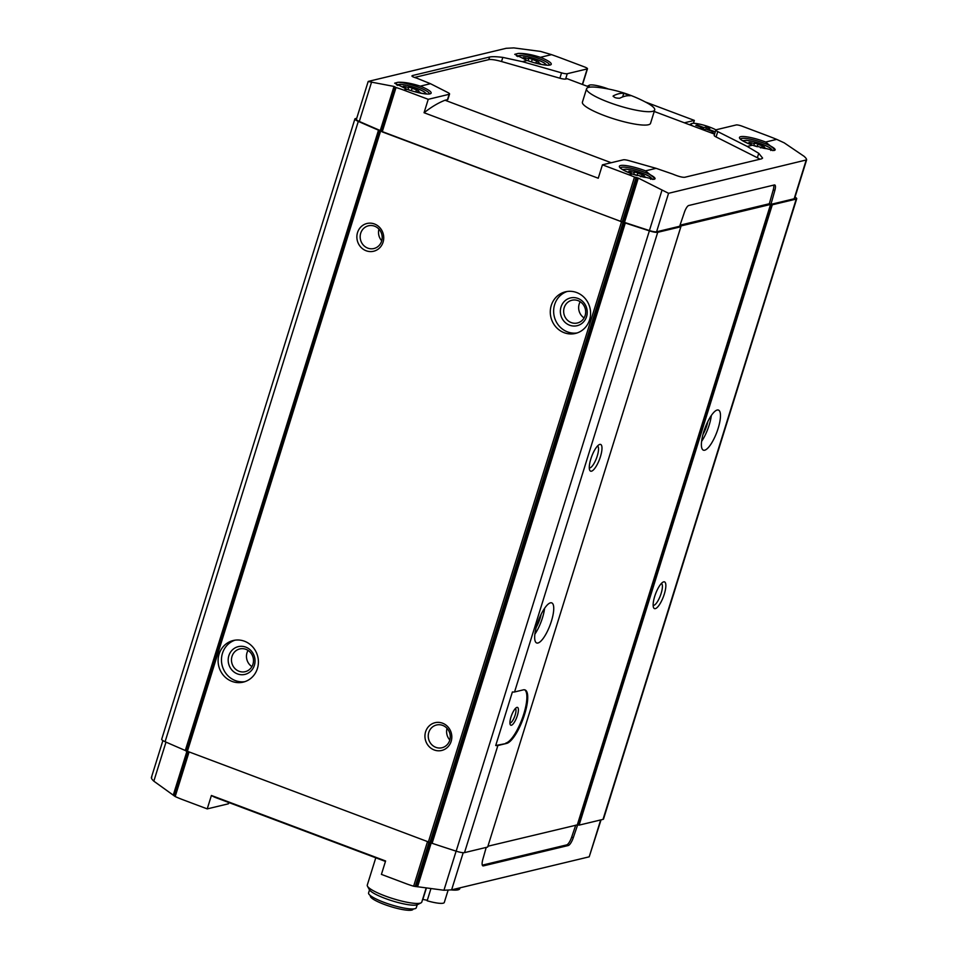 <?xml version="1.0" encoding="UTF-8"?>
<svg xmlns="http://www.w3.org/2000/svg" width="958" height="958" viewBox="0 0 958 958"><rect width="100%" height="100%" fill="white"/><g stroke="black" fill="none" stroke-linecap="round" stroke-linejoin="round"><path stroke-width="1.44" d="M430.741 889.228L427.148 900.783A19.028 3.533 17.3 0 0 444.296 902.448L448.104 890.221M427.304 900.269L422.825 899.442A19.028 3.533 17.3 0 1 422.622 899.37M426.214 888.557L422.825 899.442M550.455 602.833A21.411 6.251 -69.4 0 1 551.736 602.881A21.411 6.251 -69.4 0 1 550.06 625.119A21.411 6.251 -69.4 0 1 536.672 642.962A21.411 6.251 -69.4 0 1 537.642 622.688A21.411 6.251 -69.4 0 1 550.455 602.833M599.804 444.416A14.274 4.167 -69.4 0 1 599.241 460.032A14.274 4.167 -69.4 0 1 589.661 470.067A14.274 4.167 -69.4 0 1 591.733 456.331A14.274 4.167 -69.4 0 1 599.229 444.632A14.274 4.167 -69.4 0 1 599.804 444.416M506.674 743.408L497.873 745.528A8.323 1.545 17.3 0 1 495.717 745.516L512.398 691.963A8.323 1.545 -162.7 0 0 514.554 691.975L523.355 689.856A28.536 8.335 -69.4 0 1 525.056 689.928A28.536 8.335 -69.4 0 1 523.763 716.955A28.536 8.335 -69.4 0 1 506.674 743.408L495.717 745.516M680.839 226.771L487.658 847.064L464.51 852.632A8.323 1.545 -162.7 0 1 456.164 851.171A665.954 123.642 -162.7 0 1 432.106 843.303L625.311 222.998A665.954 123.642 -162.7 0 0 649.368 230.854A8.323 1.545 -162.7 0 0 657.715 232.315L680.839 226.771L680.024 226.172L770.567 204.437L772.304 204.808L796.23 199.072A8.323 1.545 -162.7 0 0 796.721 198.737A8.323 1.545 -162.7 0 0 795.008 197.132M635.956 175.254A3.293 0.611 17.3 0 0 633.214 174.32M630.412 172.967A3.293 0.611 17.3 0 0 631.047 172.811A3.293 0.611 17.3 0 0 629.669 171.829L628.879 171.266L630.903 171.53A3.293 0.611 17.3 0 0 634.435 172.009L637.884 172.919A3.293 0.611 17.3 0 0 642.171 174.536L644.387 175.745A3.293 0.611 17.3 0 0 643.752 175.901A3.293 0.611 17.3 0 0 645.129 176.883L645.92 177.446L643.896 177.182A3.293 0.611 17.3 0 0 640.375 176.691M756.054 146.418A3.293 0.611 17.3 0 0 753.311 145.484M750.509 144.143A3.293 0.611 17.3 0 0 751.156 143.975A3.293 0.611 17.3 0 0 749.767 142.993L748.976 142.443L751 142.706A3.293 0.611 17.3 0 0 754.533 143.173L757.982 144.095A3.293 0.611 17.3 0 0 762.269 145.7L764.484 146.921A3.293 0.611 17.3 0 0 763.849 147.077A3.293 0.611 17.3 0 0 765.226 148.059L766.017 148.622L764.005 148.346A3.293 0.611 17.3 0 0 760.472 147.855M410.216 90.351A3.293 0.611 17.3 0 0 407.533 89.441M404.731 88.1A3.293 0.611 17.3 0 0 405.378 87.944A3.293 0.611 17.3 0 0 403.989 86.962L403.198 86.4L405.222 86.663A3.293 0.611 17.3 0 0 408.755 87.13L412.203 88.052A3.293 0.611 17.3 0 0 416.49 89.669L418.706 90.878A3.293 0.611 17.3 0 0 418.071 91.034A3.293 0.611 17.3 0 0 419.448 92.016L420.239 92.579L418.227 92.315A3.293 0.611 17.3 0 0 414.838 91.728M530.313 61.528A3.293 0.611 17.3 0 0 527.642 60.617M524.84 59.264A3.293 0.611 17.3 0 0 525.475 59.109A3.293 0.611 17.3 0 0 524.086 58.127L523.296 57.564L525.319 57.827A3.293 0.611 17.3 0 0 528.852 58.306L532.301 59.216A3.293 0.611 17.3 0 0 536.588 60.833L538.803 62.042A3.293 0.611 17.3 0 0 538.168 62.21A3.293 0.611 17.3 0 0 539.558 63.18L540.348 63.743L538.324 63.479A3.293 0.611 17.3 0 0 534.935 62.905M752.449 145.197L774.16 150.514L775.214 149.879L765.646 142.035A19.615 3.64 17.3 0 0 740.642 136.695A19.615 3.64 17.3 0 0 752.449 145.197L747.24 146.454L758.736 153.304L762.604 158.082L761.646 158.812L684.85 177.254C682.491 177.529 678.432 176.464 672.672 174.057L656.098 168.333L628.999 160.645A6.898 1.281 -162.7 0 0 623.335 159.806L602.426 164.824L598.247 178.236L424.059 112.733L428.238 99.321L403.761 90.124A128.432 120.492 -103.5 0 0 396.025 87.513L382.206 131.869L380.266 130.551A665.954 123.642 -162.7 0 1 359.31 121.45A7.137 1.329 -162.7 0 1 356.388 119.355L368.171 81.502L394.013 86.436L380.266 130.551M632.352 174.033L654.051 179.35L655.116 178.715L645.536 170.859A19.615 3.64 17.3 0 0 620.533 165.53A19.615 3.64 17.3 0 0 632.352 174.033L629.023 174.835L602.426 164.824M806.588 159.89L668.564 193.3L638.291 178.092L634.507 177.05A128.432 120.492 -103.5 0 0 629.023 174.835M806.612 159.89L794.589 198.498A7.137 1.329 -162.7 0 1 794.158 198.773L806.145 160.273C807.127 159.782 806.456 158.465 804.133 156.346L784.219 142.85L776.71 139.377L765.646 142.035M151.855 777.118C150.849 777.621 151.508 778.962 153.831 781.165L175.182 796.541A128.432 120.492 76.5 0 0 182.762 799.69L207.227 808.887L211.407 795.475L385.595 860.979L381.416 874.391L405.881 883.599A128.432 120.492 76.5 0 0 413.628 886.21L443.937 890.257L451.613 889.85L589.206 856.823L601.049 819.856M368.567 81.334L506.147 48.307L513.823 47.9L540.563 51.421L551.545 54.642L540.384 57.324C531.534 54.462 524.11 53.169 518.11 53.444L514.745 54.331L527.211 60.486L522.35 61.647L502.818 57.396C496.495 56.594 492.089 56.474 489.598 57.025L412.802 75.466C410.946 75.945 412.179 76.808 416.514 78.065L430.465 83.705L420.275 86.16C411.437 83.286 404.013 81.993 398.013 82.28L394.648 83.166L407.114 89.322L403.761 90.124M396.025 87.513L394.013 86.436M411.94 75.921L412.802 75.466L412.467 76.556M637.058 177.721L623.239 222.088L622.221 221.957L382.206 131.869M759.933 159.232A15.352 2.85 -162.7 0 0 757.359 157.735L716.093 136.958L717.758 131.605A6.898 1.281 -162.7 0 1 715.854 130.013A6.898 1.281 -162.7 0 1 716.261 129.737L736.187 124.959A4.754 0.886 -162.7 0 1 742.043 126.169L765.083 134.838A109.404 20.31 -162.7 0 1 776.71 139.377M717.758 131.605L747.24 146.454M228.878 802.553L228.555 803.594A6.898 1.281 -162.7 0 1 228.148 803.87L207.227 808.887M430.465 83.705L447.697 92.459A6.898 1.281 -162.7 0 1 449.565 94.028A6.898 1.281 -162.7 0 1 449.146 94.303L428.238 99.321M522.35 61.647L561.544 72.856A6.898 1.281 -162.7 0 0 567.268 73.706L587.194 68.928L582.356 84.436M551.545 54.642A109.404 20.31 -162.7 0 1 561.508 58.27L584.536 66.94A4.754 0.886 -162.7 0 1 587.482 68.736A4.754 0.886 -162.7 0 1 587.194 68.928M414.598 77.442L488.784 59.636A15.352 2.85 -162.7 0 1 501.525 61.528L559.879 78.209L561.544 72.856M487.921 846.225L577.71 824.802L770.915 204.485M773.717 185.11A7.137 2.084 -69.4 0 1 773.238 189.876L774.842 190.486A7.137 2.084 -69.4 0 0 774.783 184.966A7.137 2.084 -69.4 0 0 774.351 184.954L688.742 205.503A7.137 2.084 -69.4 0 0 684.443 212.185L679.653 226.268L656.577 231.8A7.137 1.329 -162.7 0 1 649.416 230.543A665.954 123.642 -162.7 0 1 624.496 222.4L623.239 222.088M774.842 190.486L770.927 204.353L794.158 198.773M577.686 824.79L573.279 837.711A8.323 2.431 -69.4 0 1 568.274 845.519L483.395 865.888A8.323 2.431 -69.4 0 1 482.892 865.876A8.323 2.431 -69.4 0 1 482.82 859.434L486.209 847.423M796.721 198.737L603.516 819.054A8.323 1.545 -162.7 0 1 603.025 819.377L579.099 825.125L577.71 824.802M717.183 410.036A21.411 6.251 -69.4 0 1 718.464 410.084A21.411 6.251 -69.4 0 1 716.788 432.321A21.411 6.251 -69.4 0 1 703.388 450.164A21.411 6.251 -69.4 0 1 704.37 429.891A21.411 6.251 -69.4 0 1 717.183 410.036M663.666 581.853A14.274 4.167 -69.4 0 1 663.104 597.481A14.274 4.167 -69.4 0 1 653.524 607.516A14.274 4.167 -69.4 0 1 655.595 593.78A14.274 4.167 -69.4 0 1 663.092 582.081A14.274 4.167 -69.4 0 1 663.666 581.853M185.301 750.497L378.506 130.18A665.954 123.642 -162.7 0 1 358.304 121.391A8.323 1.545 -162.7 0 1 354.891 118.948L161.686 739.265A8.323 1.545 -162.7 0 0 165.099 741.708A665.954 123.642 -162.7 0 0 185.301 750.497L432.106 843.303M430.861 843.004L624.065 222.687L625.311 222.998M624.065 222.687L378.506 130.18M244.506 641.237A21.411 20.082 -103.5 0 0 233.261 640.507A21.411 20.082 -103.5 0 0 218.723 666.014A21.411 20.082 -103.5 0 0 243.248 682.132A21.411 20.082 -103.5 0 0 258.397 662.637A21.411 20.082 -103.5 0 0 244.506 641.237M374.47 223.98A14.274 13.388 -103.5 0 0 357.154 239.895A14.274 13.388 -103.5 0 0 379.284 248.218A14.274 13.388 -103.5 0 0 374.47 223.98M576.692 292.549A21.411 20.082 -103.5 0 0 565.436 291.819A21.411 20.082 -103.5 0 0 550.91 317.314A21.411 20.082 -103.5 0 0 575.435 333.444A21.411 20.082 -103.5 0 0 590.583 313.937A21.411 20.082 -103.5 0 0 576.692 292.549M442.56 723.194A14.274 13.388 -103.5 0 0 425.232 739.121A14.274 13.388 -103.5 0 0 447.362 747.432A14.274 13.388 -103.5 0 0 442.56 723.194M354.891 118.948A8.323 1.545 -162.7 0 1 355.394 118.624L356.711 118.313M773.238 189.876L769.322 203.743L770.927 204.353M769.322 203.743L680.024 225.19M385.451 861.434L215.706 797.595A285.412 83.394 -69.4 0 1 211.407 795.475M559.879 78.209A6.898 1.281 -162.7 0 0 565.603 79.059L567.112 78.7L589.649 87.178M714.56 134.156L654.23 111.463M424.059 112.733A285.412 83.394 -69.4 0 1 445.039 100.243L447.482 99.656L449.146 94.303M449.565 94.028L447.889 99.381A6.898 1.281 -162.7 0 1 447.482 99.656M716.093 136.958A6.898 1.281 -162.7 0 1 714.177 135.365L715.854 130.013M654.697 109.966L650.53 123.354A35.674 6.622 -162.7 0 1 648.398 124.756A35.674 6.622 -162.7 0 1 609.396 117.403A35.674 6.622 -162.7 0 1 582.404 102.147L586.571 88.759A35.674 6.622 17.3 0 0 616.114 104.877A35.674 6.622 17.3 0 0 652.566 111.368A35.674 6.622 17.3 0 0 654.697 109.966A35.674 6.622 17.3 0 0 646.47 102.578A136.168 136.168 0 0 0 597.541 87.346A35.674 6.622 17.3 0 0 586.571 88.759M445.039 100.243L611.192 162.728M575.746 825.137L571.675 837.112A8.323 2.431 -69.4 0 1 566.657 844.908L482.305 865.158M447.039 728.367A11.7 10.969 -103.5 0 0 449.817 739.971M442.668 725.398A11.7 10.969 -103.5 0 0 436.525 725.002A11.7 10.969 -103.5 0 0 428.585 738.941A11.7 10.969 -103.5 0 0 441.985 747.743A11.7 10.969 -103.5 0 0 450.26 737.085A11.7 10.969 -103.5 0 0 442.668 725.398M580.213 301.722A11.7 10.969 -103.5 0 0 584.105 317.912M578.081 300.644A11.7 10.969 -103.5 0 0 571.938 300.237A11.7 10.969 -103.5 0 0 563.999 314.176A11.7 10.969 -103.5 0 0 577.399 322.99A11.7 10.969 -103.5 0 0 585.673 312.332A11.7 10.969 -103.5 0 0 578.081 300.644M577.961 298.429A14.274 13.388 -103.5 0 0 560.646 314.356A14.274 13.388 -103.5 0 0 582.775 322.678A14.274 13.388 -103.5 0 0 577.961 298.429M567.136 291.483A21.411 20.082 -103.5 0 0 554.263 316.511A21.411 20.082 -103.5 0 0 577.087 332.965M378.949 229.154A11.7 10.969 -103.5 0 0 381.739 240.757M374.59 226.184A11.7 10.969 -103.5 0 0 368.435 225.789A11.7 10.969 -103.5 0 0 360.507 239.716A11.7 10.969 -103.5 0 0 373.895 248.529A11.7 10.969 -103.5 0 0 382.182 237.871A11.7 10.969 -103.5 0 0 374.59 226.184M248.038 650.41A11.7 10.969 -103.5 0 0 251.918 666.6M245.907 649.332A11.7 10.969 -103.5 0 0 239.751 648.937A11.7 10.969 -103.5 0 0 231.812 662.864A11.7 10.969 -103.5 0 0 245.212 671.678A11.7 10.969 -103.5 0 0 253.487 661.02A11.7 10.969 -103.5 0 0 245.907 649.332M245.787 647.129A14.274 13.388 -103.5 0 0 228.471 663.044A14.274 13.388 -103.5 0 0 250.601 671.366A14.274 13.388 -103.5 0 0 245.787 647.129M234.961 640.183A21.411 20.082 -103.5 0 0 222.088 665.199A21.411 20.082 -103.5 0 0 244.913 681.653M516.949 707.387A9.508 2.778 -69.4 0 1 516.566 717.805A9.508 2.778 -69.4 0 1 510.183 724.499A9.508 2.778 -69.4 0 1 511.56 715.339A9.508 2.778 -69.4 0 1 516.554 707.543A9.508 2.778 -69.4 0 1 516.949 707.387M524.625 689.808A28.536 8.335 -69.4 0 1 522.661 717.362A28.536 8.335 -69.4 0 1 505.824 743.097M597.505 446.021A11.7 3.413 -69.4 0 1 596.523 458.14A11.7 3.413 -69.4 0 1 589.278 467.899M544.599 608.306A21.411 6.251 -69.4 0 1 534.863 634.172M541.126 614.317A14.274 4.167 -69.4 0 1 536.217 627.358M515.344 708.537A7.712 2.251 -69.4 0 1 514.662 716.5A7.712 2.251 -69.4 0 1 509.919 722.955M661.379 583.458A11.7 3.413 -69.4 0 1 660.397 595.577A11.7 3.413 -69.4 0 1 653.14 605.348M711.327 415.509A21.411 6.251 -69.4 0 1 701.591 441.375M707.842 421.52A14.274 4.167 -69.4 0 1 702.944 434.561M451.29 889.922A29.734 5.52 17.3 0 0 458.02 889.838A29.734 5.52 17.3 0 0 459.792 888.677L460.056 887.827M370.459 895.67L370.387 895.922A22.357 4.155 17.3 0 0 387.295 905.49A22.357 4.155 17.3 0 0 411.748 910.1A22.357 4.155 17.3 0 0 413.078 909.226L413.161 908.962M369.513 889.91L368.579 892.916A24.968 4.634 17.3 0 0 387.475 903.598A24.968 4.634 17.3 0 0 414.778 908.747A24.968 4.634 17.3 0 0 416.263 907.765L417.197 904.771M375.787 857.793L367.273 885.096A28.536 5.305 17.3 0 0 367.477 886.21L369.381 889.707A25.627 4.754 17.3 0 0 390.9 900.436A25.627 4.754 17.3 0 0 416.61 904.951A25.627 4.754 17.3 0 0 417.437 904.663L420.993 902.879A28.536 5.305 17.3 0 0 421.783 902.077L425.999 888.521M367.477 886.21A28.536 5.305 17.3 0 0 391.427 898.161A28.536 5.305 17.3 0 0 420.071 903.19A28.536 5.305 17.3 0 0 420.993 902.879M630.328 95.692L630.148 95.728A136.12 39.769 110.6 0 0 619.742 98.219C615.91 98.279 613.779 97.488 613.36 95.824L613.108 96.075M613.168 96.411L613.36 95.824A136.12 39.769 -69.4 0 1 623.766 93.321L622.64 96.938M630.148 95.728L623.766 93.321M426.238 888.557L423.005 898.915M684.383 122.804L694.358 120.409L693.448 123.331M694.358 120.409L645.249 101.943M692.562 125.881A14.514 2.694 -162.7 0 1 691.532 123.63A14.514 2.694 -162.7 0 1 691.999 123.462A14.514 2.694 -162.7 0 1 702.897 124.935A14.514 2.694 -162.7 0 1 715.925 129.893M714.836 133.282A14.514 2.694 -162.7 0 1 710.273 132.539M703.483 129.761L706.046 129.138L712.86 131.701L714.141 131.402L707.327 128.839L709.89 128.216L706.489 126.935L703.926 127.558L697.113 124.995L695.831 125.306L702.645 127.869L700.082 128.48L703.483 129.761M589.948 87.142A14.514 2.694 -162.7 0 1 589.338 85.19A14.514 2.694 -162.7 0 1 589.805 85.034A14.514 2.694 -162.7 0 1 608.378 89.01M596.774 87.262L594.14 87.058M702.202 129.282L702.645 127.869M707.112 129.546L707.327 128.839M705.783 129.21L706.489 126.935M703.268 129.677L703.926 127.558M696.897 125.702L697.113 124.995M464.51 852.632L497.873 745.528M514.554 691.975L657.715 232.315M456.164 851.171L649.368 230.854M650.686 179.302A14.741 2.742 17.3 0 0 640.183 172.392A14.741 2.742 17.3 0 0 623.323 169.985M770.783 150.466A14.741 2.742 17.3 0 0 760.293 143.556A14.741 2.742 17.3 0 0 743.42 141.149M425.795 93.884A14.741 2.742 17.3 0 0 411.748 86.639A14.741 2.742 17.3 0 0 397.642 85.43M545.892 65.048A14.741 2.742 17.3 0 0 531.846 57.803A14.741 2.742 17.3 0 0 517.739 56.594M656.098 168.333L645.536 170.859M413.628 886.21L427.352 842.118M175.182 796.541L188.918 752.449M415.221 886.533L428.885 842.657M416.263 886.617L429.891 842.872M634.507 177.05L620.64 221.537M636.052 177.541L622.221 221.957M757.359 157.735L758.736 153.304M174.009 795.511L187.576 751.946M174.212 795.894L187.864 752.054M407.114 89.322A19.615 3.64 17.3 0 0 429.974 93.86A19.615 3.64 17.3 0 0 420.275 86.16M527.211 60.486A19.615 3.64 17.3 0 0 550.072 65.024A19.615 3.64 17.3 0 0 540.384 57.324M394.756 86.783L380.985 130.983M394.983 87.058L381.2 131.318M501.525 61.528L502.818 57.396M577.351 824.754L770.567 204.437M668.564 193.3L656.577 231.8M451.613 889.85L463.193 852.704M589.206 856.823L600.69 819.94M603.025 819.377L796.23 199.072M579.099 825.125L772.304 204.808M578.74 825.077L771.944 204.761M429.807 842.86L623.011 222.555M428.238 842.441L621.443 222.136M187.241 751.814L380.458 131.509M186.235 751.264L379.44 130.947M186.02 750.928L379.224 130.611M165.099 741.708L358.304 121.391M443.937 890.257L456.116 851.147M417.544 886.833L431.184 843.052M173.314 794.984L186.822 751.635M153.831 781.165L165.997 742.103M228.591 802.445L228.148 803.87M661.894 190.486L649.416 230.543M638.291 178.092L624.496 222.4M371.584 82.053L359.31 121.45M565.603 79.059L567.268 73.706M488.784 59.636L489.598 57.025M566.657 844.908L568.274 845.519M571.675 837.112L573.279 837.711M482.509 865.565L483.395 865.888M429.4 93.764A18.19 3.377 17.3 0 0 417.389 86.831A18.19 3.377 17.3 0 0 398.013 82.28M549.497 64.928A18.19 3.377 17.3 0 0 537.486 57.995A18.19 3.377 17.3 0 0 518.11 53.444M655.068 178.775A18.19 3.377 17.3 0 0 639.046 170.332A18.19 3.377 17.3 0 0 620.425 167.842M775.166 149.939A18.19 3.377 17.3 0 0 759.155 141.497A18.19 3.377 17.3 0 0 740.522 139.006M525.068 58.642L525.319 57.827M528.097 60.737L528.852 58.306M531.474 61.887L532.301 59.216M535.941 62.905L536.588 60.833M404.971 87.465L405.222 86.663M408 89.561L408.755 87.13M411.377 90.723L412.203 88.052M415.844 91.74L416.49 89.669M750.749 143.508L751 142.706M753.778 145.604L754.533 143.173M757.143 146.778L757.982 144.095M761.622 147.772L762.269 145.7M630.651 172.344L630.903 171.53M633.681 174.44L634.435 172.009M637.046 175.613L637.884 172.919M641.525 176.607L642.171 174.536M487.658 847.064L680.875 226.747M151.388 777.513L162.896 740.582M587.482 68.736L582.56 84.508M429.364 93.992L428.992 93.86C429.783 94.686 416.335 93.142 404.863 88.447M426.669 93.944L423.843 91.549L417.568 88.603L407.389 85.43L400.492 84.292L396.492 84.855M549.473 65.156L549.09 65.024C549.892 65.851 536.432 64.306 524.96 59.624M546.779 65.108L543.94 62.713L537.678 59.767L527.487 56.594L520.589 55.468L516.59 56.019M634.735 174.835C617.982 168.572 621.012 167.662 620.329 167.686L620.317 168.045M652.685 179.469L649.524 176.416L643.249 173.47L633.07 170.296L626.161 169.171L622.568 169.53M754.832 146.011C738.079 139.736 741.109 138.838 740.426 138.85L740.414 139.209M772.783 150.645L769.621 147.592L763.346 144.634L753.168 141.461L746.27 140.335L742.666 140.694M525.271 59.743L525.475 59.109M537.821 63.324L538.168 62.21M405.174 88.567L405.378 87.944M417.724 92.16L418.071 91.034M750.952 144.61L751.156 143.975M763.502 148.191L763.849 147.077M630.855 173.446L631.047 172.811M643.393 177.026L643.752 175.901M691.532 123.63L689.413 124.696M589.338 85.19L587.218 86.268"/></g></svg>
